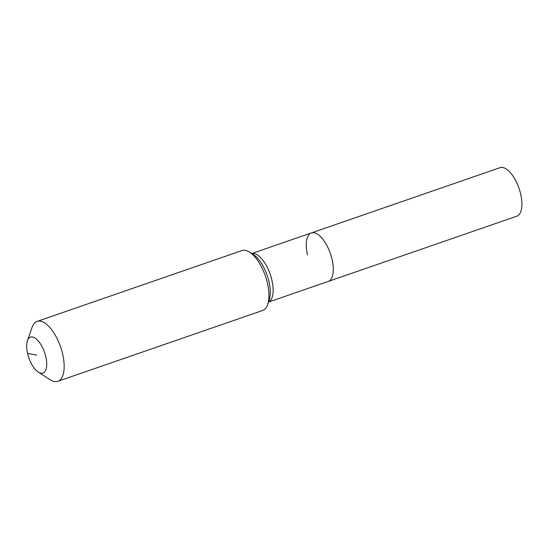 <?xml version="1.0" encoding="UTF-8"?>
<svg xmlns="http://www.w3.org/2000/svg" width="549" height="549" viewBox="0 0 549 549"><rect width="100%" height="100%" fill="white"/><g stroke="black" fill="none" stroke-linecap="round" stroke-linejoin="round"><path stroke-width="0.82" d="M307.495 254.997A25.673 11.213 70.9 0 1 311.386 232.92L500.015 167.685A25.673 11.213 70.9 0 1 520.685 194.133A25.673 11.213 70.9 0 1 516.794 216.21L328.172 281.452A25.673 11.213 70.9 0 0 332.063 259.368A25.673 11.213 70.9 0 1 328.172 281.452L268.53 302.074M311.386 232.92A25.673 11.213 70.9 0 1 332.063 259.368A25.673 11.213 70.9 0 0 311.386 232.92L251.744 253.549M27.594 353.467A19.016 8.304 70.9 0 1 27.45 340.696A19.016 8.304 70.9 0 1 36.515 339.152A19.016 8.304 70.9 0 1 45.793 356.706A19.016 8.304 70.9 0 1 38.32 372.119A19.016 8.304 70.9 0 1 27.594 353.467L36.694 355.086M27.45 340.696L32.062 327.369A31.698 13.842 70.9 0 1 37.112 321.405A31.698 13.842 70.9 0 1 62.641 354.057A31.698 13.842 70.9 0 1 57.837 381.315A31.698 13.842 70.9 0 1 50.179 379.743L38.32 372.119M37.112 321.405L241.91 250.577A31.698 13.842 70.9 0 1 249.569 252.149A31.698 13.842 70.9 0 1 267.438 283.229A31.698 13.842 70.9 0 1 267.679 304.523A31.698 13.842 70.9 0 1 262.628 310.487L57.837 381.315M251.778 253.569A25.673 11.213 70.9 0 1 253.981 253.549A25.673 11.213 70.9 0 1 271.906 280.175A25.673 11.213 70.9 0 1 268.543 302.032M249.569 252.149L253.466 254.654A27.532 12.023 70.9 0 1 268.983 281.651A27.532 12.023 70.9 0 1 269.195 300.145L267.679 304.523"/></g></svg>
